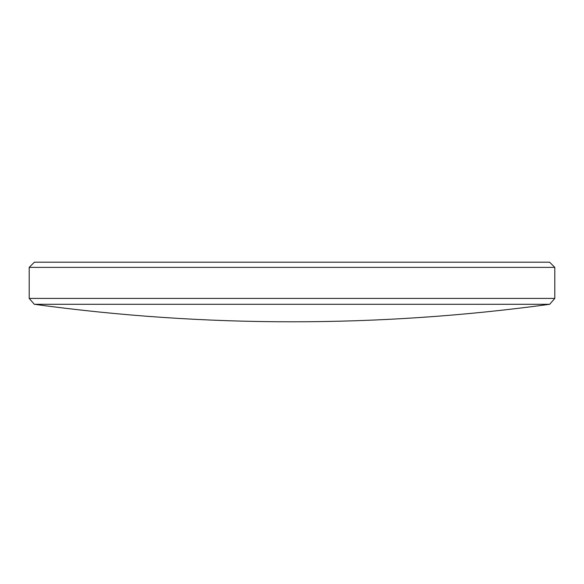 <?xml version="1.0" encoding="UTF-8"?>
<svg xmlns="http://www.w3.org/2000/svg" width="584" height="584" viewBox="0 0 584 584"><rect width="100%" height="100%" fill="white"/><g stroke="black" fill="none" stroke-linecap="round" stroke-linejoin="round"><path stroke-width="0.44" stroke-dasharray="2.92 2.19" d="M34.317 304.293L549.683 304.293M554.8 298.417L29.2 298.417M549.624 262.201L34.376 262.201M29.2 267.377L554.8 267.377"/><path stroke-width="0.88" d="M34.317 304.293L29.2 298.417L554.8 298.417L549.683 304.293L34.317 304.293C119.815 315.959 205.707 321.799 292 321.799M29.2 267.377L34.376 262.201L549.624 262.201L554.8 267.377L29.2 267.377L29.2 298.417M549.683 304.293C464.222 315.959 378.359 321.791 292.102 321.799M554.8 298.417L554.8 267.377"/></g></svg>
